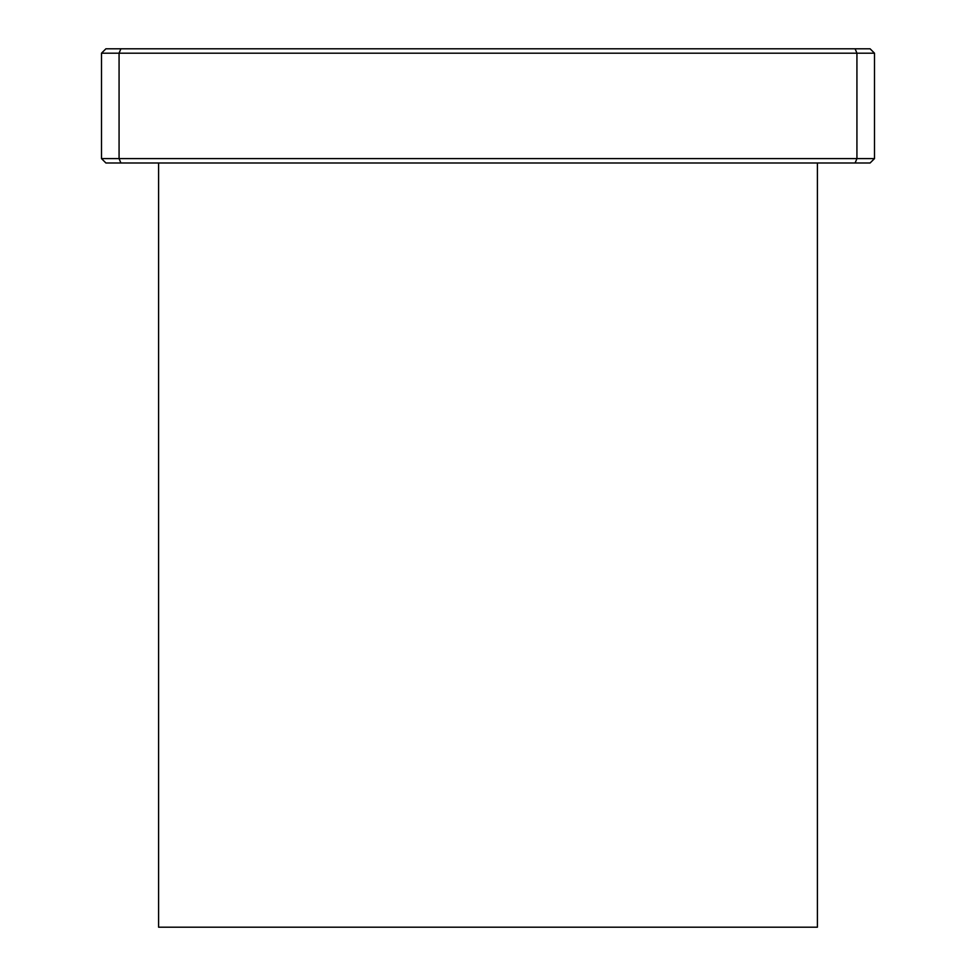 <?xml version="1.0" encoding="UTF-8"?>
<svg xmlns="http://www.w3.org/2000/svg" width="976" height="976" viewBox="0 0 976 976"><rect width="100%" height="100%" fill="white"/><g stroke="black" fill="none" stroke-linecap="round" stroke-linejoin="round"><path stroke-width="1.46" d="M855.11 162.992L870.104 162.992L874.496 158.6L874.496 53.192L870.104 48.8L105.896 48.8L101.504 53.192L119.072 53.192L119.072 158.6L101.504 158.6L105.896 162.992L855.11 162.992L856.928 158.6L119.072 158.6L120.89 162.992M874.496 158.6L856.928 158.6L856.928 53.192L874.496 53.192M101.504 53.192L101.504 158.6M120.89 48.8L119.072 53.192L856.928 53.192L855.11 48.8M158.6 162.992L158.6 927.2L817.4 927.2L817.4 162.992"/></g></svg>
